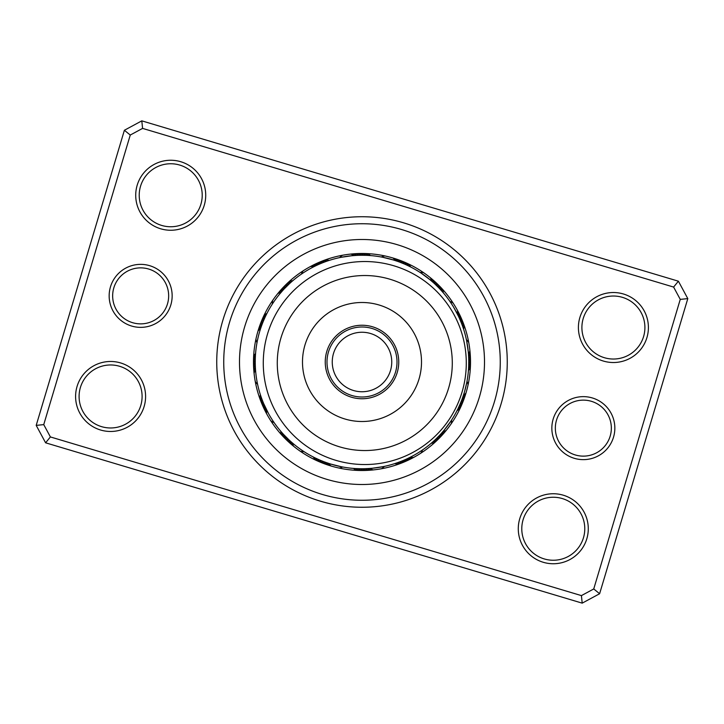 <?xml version="1.0" encoding="UTF-8"?>
<svg xmlns="http://www.w3.org/2000/svg" width="724" height="724" viewBox="0 0 724 724"><rect width="100%" height="100%" fill="white"/><g stroke="black" fill="none" stroke-linecap="round" stroke-linejoin="round"><path stroke-width="1.09" d="M326.995 362A35.005 35.005 0 0 0 362 397.005A35.005 35.005 0 0 0 397.005 362A35.005 35.005 0 0 0 362 326.995A35.005 35.005 0 0 0 326.995 362M332.253 362A29.747 29.747 0 0 0 362 391.747A29.747 29.747 0 0 0 391.747 362A29.747 29.747 0 0 0 362 332.253A29.747 29.747 0 0 0 332.253 362M110.473 286.849A31.503 31.503 0 0 1 149.678 265.681A31.503 31.503 0 0 1 170.837 304.885A31.503 31.503 0 0 1 131.641 326.044A31.503 31.503 0 0 1 110.473 286.849M167.488 303.881A28.001 28.001 0 0 0 148.673 269.038A28.001 28.001 0 0 0 113.831 287.844A28.001 28.001 0 0 0 132.637 322.696A28.001 28.001 0 0 0 167.488 303.881M553.163 419.115A31.503 31.503 0 0 1 592.359 397.956A31.503 31.503 0 0 1 613.527 437.151A31.503 31.503 0 0 1 574.322 458.319A31.503 31.503 0 0 1 553.163 419.115M610.169 436.156A28.001 28.001 0 0 0 591.363 401.304A28.001 28.001 0 0 0 556.512 420.119A28.001 28.001 0 0 0 575.327 454.962A28.001 28.001 0 0 0 610.169 436.156M222.82 320.415A145.262 145.262 0 0 1 403.585 222.82A145.262 145.262 0 0 1 501.18 403.585A145.262 145.262 0 0 1 320.415 501.18A145.262 145.262 0 0 1 222.82 320.415M494.474 401.585A138.257 138.257 0 0 0 401.585 229.526A138.257 138.257 0 0 0 229.526 322.415A138.257 138.257 0 0 0 322.415 494.474A138.257 138.257 0 0 0 494.474 401.585A138.257 138.257 0 0 1 322.415 494.474A138.257 138.257 0 0 1 229.526 322.415A138.257 138.257 0 0 1 401.585 229.526A138.257 138.257 0 0 1 494.474 401.585M519.741 518.728A35.005 35.005 0 0 1 563.299 495.207A35.005 35.005 0 0 1 586.82 538.765A35.005 35.005 0 0 1 543.262 562.286A35.005 35.005 0 0 1 519.741 518.728M583.463 537.769A31.503 31.503 0 0 0 562.304 498.565A31.503 31.503 0 0 0 523.099 519.732A31.503 31.503 0 0 0 544.258 558.928A31.503 31.503 0 0 0 583.463 537.769M77.061 386.453A35.005 35.005 0 0 1 120.618 362.941A35.005 35.005 0 0 1 144.13 406.499A35.005 35.005 0 0 1 100.573 430.011A35.005 35.005 0 0 1 77.061 386.453M140.782 405.494A31.503 31.503 0 0 0 119.614 366.29A31.503 31.503 0 0 0 80.409 387.458A31.503 31.503 0 0 0 101.577 426.653A31.503 31.503 0 0 0 140.782 405.494M137.18 185.235A35.005 35.005 0 0 1 180.738 161.714A35.005 35.005 0 0 1 204.258 205.272A35.005 35.005 0 0 1 160.701 228.793A35.005 35.005 0 0 1 137.18 185.235M200.901 204.268A31.503 31.503 0 0 0 179.742 165.072A31.503 31.503 0 0 0 140.537 186.231A31.503 31.503 0 0 0 161.696 225.435A31.503 31.503 0 0 0 200.901 204.268M579.87 317.501A35.005 35.005 0 0 1 623.427 293.989A35.005 35.005 0 0 1 646.939 337.547A35.005 35.005 0 0 1 603.382 361.059A35.005 35.005 0 0 1 579.87 317.501M643.591 336.542A31.503 31.503 0 0 0 622.423 297.347A31.503 31.503 0 0 0 583.218 318.506A31.503 31.503 0 0 0 604.386 357.71A31.503 31.503 0 0 0 643.591 336.542M582.196 603.146L45.603 442.807L36.2 425.386L124.383 130.266L141.804 120.854L678.397 281.193L687.8 298.614L599.617 593.734L582.196 603.146L581.417 595.608L593.743 588.956L680.261 299.383L673.61 287.066L142.583 128.392L130.257 135.044L43.739 424.617L50.39 436.934L581.417 595.608M130.257 135.044L124.383 130.266M141.804 120.854L142.583 128.392M678.397 281.193L673.61 287.066M43.739 424.617L36.2 425.386M687.8 298.614L680.261 299.383M50.39 436.934L45.603 442.807M599.617 593.734L593.743 588.956M258.034 330.931A108.51 108.51 0 0 0 330.931 465.966A108.51 108.51 0 0 0 465.966 393.069A108.51 108.51 0 0 0 393.069 258.034A108.51 108.51 0 0 0 258.034 330.931A108.51 108.51 0 0 1 393.069 258.034A108.51 108.51 0 0 1 465.966 393.069M470.374 367.339A11.204 11.204 90.8 0 1 468.419 370.507L468.573 368.317M468.754 361.095L468.681 365.973M468.573 368.172A11.204 11.204 89.6 0 0 470.464 364.959M470.5 362.579A11.204 11.204 -91.7 0 1 468.69 365.828L468.745 363.638M470.491 360.199A11.204 11.204 87.1 0 1 468.745 363.493L468.754 361.294M470.428 357.819A11.204 11.204 85.8 0 1 468.754 361.149L468.709 358.95M468.265 351.737L468.482 354.353M467.496 345.62L467.849 348.135M468.709 358.805A11.204 11.204 84.6 0 0 470.31 355.439M470.138 353.068A11.204 11.204 -96.7 0 1 468.609 356.461L468.473 354.271M467.107 343.312L467.251 344.144M466.672 341.013L468.283 351.936M466.401 339.692A11.204 11.204 0 0 1 468.754 342.579M468.464 354.127A11.204 11.204 0 0 0 469.912 350.697M460.075 404.173L458.039 408.617M457.061 410.58A11.204 11.204 113.3 0 0 460.084 408.408M460.971 402.01L459.043 406.499M458.102 408.49A11.204 11.204 112.1 0 0 461.079 406.245M461.831 399.829L459.993 404.363M459.097 406.363A11.204 11.204 -69.2 0 0 462.021 404.055M462.926 401.856A11.204 11.204 109.6 0 1 460.048 404.227L460.898 402.2M463.387 395.413L461.758 400.019M460.953 402.064A11.204 11.204 108.3 0 0 463.776 399.63M464.102 393.186L462.564 397.82M465.731 387.24L465.098 389.702M461.812 399.883A11.204 11.204 107.1 0 0 464.573 397.386M464.763 390.933L463.333 395.603M466.256 384.96L464.962 390.2M462.618 397.684A11.204 11.204 -74.2 0 0 465.324 395.123M466.736 382.661L464.708 391.105M466.989 381.34A11.204 11.204 0 0 1 468.057 384.906M463.378 395.467A11.204 11.204 0 0 0 466.03 392.851M434.862 442.409A11.204 11.204 135.8 0 1 431.233 443.26L432.889 441.821M436.608 440.789A11.204 11.204 134.6 0 1 432.997 441.721L434.626 440.246M439.749 435.151L436.319 438.635M434.726 440.147A11.204 11.204 -46.7 0 0 438.319 439.133M439.993 437.441A11.204 11.204 132.1 0 1 436.427 438.536L437.984 436.988M441.622 435.712A11.204 11.204 130.8 0 1 438.092 436.88L439.613 435.296M444.391 429.884L441.206 433.576M448.174 425.015L446.654 427.051M439.712 435.196A11.204 11.204 129.6 0 0 443.224 433.947M444.78 432.147A11.204 11.204 -51.7 0 1 441.305 433.468L442.753 431.821M450.853 421.169L444.264 430.038M451.595 420.047A11.204 11.204 0 0 1 451.224 423.748M442.853 431.712A11.204 11.204 0 0 0 446.301 430.309M394.861 463.568A11.204 11.204 158.3 0 0 398.544 464.165M397.087 462.826A11.204 11.204 157.1 0 0 400.77 463.342M399.286 462.03A11.204 11.204 -24.2 0 0 402.987 462.464M401.476 461.188A11.204 11.204 154.6 0 0 405.187 461.541M403.639 460.301A11.204 11.204 153.3 0 0 407.359 460.573M405.784 459.36A11.204 11.204 152.1 0 0 409.512 459.55M418.834 452.364L420.626 451.224M407.911 458.382A11.204 11.204 -29.2 0 0 411.639 458.482M422.563 449.912A11.204 11.204 0 0 1 420.798 453.197M410.019 457.351A11.204 11.204 0 0 0 413.739 457.378M360.561 468.745L355.683 468.573M353.493 468.419A11.204 11.204 -179.2 0 0 356.661 470.374M359.041 470.464A11.204 11.204 179.6 0 1 355.828 468.573L358.027 468.681M361.421 470.5A11.204 11.204 -1.7 0 1 358.172 468.69L360.362 468.745M363.801 470.491A11.204 11.204 177.1 0 1 360.507 468.745L362.706 468.754M369.928 468.464L365.05 468.709M362.851 468.754A11.204 11.204 175.8 0 0 366.181 470.428M372.263 468.265L367.394 468.618M378.381 467.496L375.865 467.849M365.195 468.709A11.204 11.204 174.6 0 0 368.561 470.31M370.932 470.138A11.204 11.204 -6.7 0 1 367.539 468.609L369.729 468.473M382.987 466.672L372.064 468.283M384.308 466.401A11.204 11.204 0 0 1 381.421 468.754M369.873 468.464A11.204 11.204 0 0 0 373.303 469.912M319.827 460.075L315.383 458.039M313.42 457.061A11.204 11.204 -156.7 0 0 315.592 460.084M316.035 458.355L317.501 459.043M315.51 458.102A11.204 11.204 -157.9 0 0 317.755 461.079M324.171 461.831L319.637 459.993M317.637 459.097A11.204 11.204 20.8 0 0 319.945 462.021M320.307 460.274L321.8 460.898M319.773 460.048A11.204 11.204 -160.4 0 0 322.144 462.926M328.587 463.387L323.981 461.758M321.936 460.953A11.204 11.204 -161.7 0 0 324.37 463.776M330.814 464.102L326.18 462.564M336.76 465.731L334.298 465.098M324.117 461.812A11.204 11.204 -162.9 0 0 326.614 464.573M333.067 464.763L328.397 463.333M339.04 466.256L333.8 464.962M326.316 462.618A11.204 11.204 15.8 0 0 328.877 465.324M341.339 466.736L330.624 464.039M342.66 466.989A11.204 11.204 0 0 1 339.094 468.057M328.533 463.378A11.204 11.204 0 0 0 331.149 466.03M280.74 431.233L281.111 431.667L280.74 431.233A11.204 11.204 -134.2 0 0 281.591 434.862M282.279 432.997A11.204 11.204 -135.4 0 0 283.211 436.608M288.849 439.749L283.853 434.726A11.204 11.204 43.3 0 0 284.867 438.319M285.464 436.427L285.871 436.844L285.464 436.427A11.204 11.204 -137.9 0 0 286.559 439.993M287.12 438.092L287.528 438.491L287.12 438.092A11.204 11.204 -139.2 0 0 288.288 441.622M288.804 439.712L289.229 440.111L288.804 439.712A11.204 11.204 -140.4 0 0 290.053 443.224M299.609 448.627L300.08 448.961M301.528 449.975L302.008 450.301L301.528 449.975M290.957 441.685L290.532 441.305A11.204 11.204 38.3 0 0 291.853 444.78M292.722 443.224L293.962 444.264M303.953 451.595L303.474 451.278L303.953 451.595A11.204 11.204 0 0 1 300.252 451.224M292.288 442.853A11.204 11.204 0 0 0 293.691 446.301M260.613 395.413L261.065 396.77M260.432 394.861A11.204 11.204 -111.7 0 0 259.835 398.544M261.364 397.63L261.853 398.978M261.174 397.087A11.204 11.204 -112.9 0 0 260.658 400.77M262.169 399.829L262.685 401.168M261.97 399.286A11.204 11.204 65.8 0 0 261.536 402.987M263.029 402.01L263.572 403.331M262.812 401.476A11.204 11.204 -115.4 0 0 262.459 405.187M453.848 307.582A106.754 106.754 0 0 0 307.582 270.152A106.754 106.754 0 0 0 270.152 416.418L271.518 418.653L270.152 416.418A106.754 106.754 0 0 0 416.418 453.848A106.754 106.754 0 0 0 453.848 307.582L458.382 316.089A11.204 11.204 -119.2 0 0 458.482 312.361M268.45 413.431L263.699 403.639A11.204 11.204 -116.7 0 0 263.427 407.359M264.64 405.784L265.129 406.87L264.64 405.784A11.204 11.204 -117.9 0 0 264.45 409.512M265.989 408.671L265.618 407.911A11.204 11.204 60.8 0 0 265.518 411.639M273.853 422.228L274.088 422.563A11.204 11.204 0 0 1 270.803 420.798M266.912 410.535L266.649 410.019A11.204 11.204 0 0 0 266.622 413.739M255.581 353.493L255.536 354.063L255.581 353.493A11.204 11.204 -89.2 0 0 253.626 356.661M255.427 355.828L255.391 356.407L255.427 355.828A11.204 11.204 -90.4 0 0 253.536 359.041M255.291 358.742L255.31 358.172A11.204 11.204 88.3 0 0 253.5 361.421M255.255 360.507L255.246 361.086L255.255 360.507A11.204 11.204 -92.9 0 0 253.509 363.801M255.246 362.851L255.255 363.43L255.246 362.851A11.204 11.204 -94.2 0 0 253.572 366.181M255.291 365.195L255.31 365.774L255.291 365.195A11.204 11.204 -95.4 0 0 253.69 368.561M256.631 379.141L256.721 379.711L256.631 379.141M257.029 381.448L257.138 382.019L257.029 381.448M255.418 368.109L255.391 367.539A11.204 11.204 83.3 0 0 253.862 370.932M255.536 369.873L255.581 370.453L255.536 369.873A11.204 11.204 0 0 0 254.088 373.303M257.599 384.308L257.482 383.747L257.599 384.308A11.204 11.204 0 0 1 255.246 381.421M266.676 313.926L265.961 315.383M266.939 313.42A11.204 11.204 -66.7 0 0 263.916 315.592M265.898 315.51L265.645 316.035L265.898 315.51A11.204 11.204 -67.9 0 0 262.921 317.755M264.903 317.637L264.658 318.162L264.903 317.637A11.204 11.204 110.8 0 0 261.979 319.945M263.952 319.773L263.726 320.307L263.952 319.773A11.204 11.204 -70.4 0 0 261.074 322.144M263.047 321.936L262.83 322.47L263.047 321.936A11.204 11.204 -71.7 0 0 260.224 324.37M262.188 324.117L261.988 324.66L262.188 324.117A11.204 11.204 -72.9 0 0 259.427 326.614M258.088 337.511L257.961 338.072L258.088 337.511M257.581 339.8L257.463 340.361L257.581 339.8M261.192 326.859L261.382 326.316A11.204 11.204 105.8 0 0 258.676 328.877M257.011 342.66L257.12 342.09L257.011 342.66A11.204 11.204 0 0 1 255.943 339.094M260.622 328.533A11.204 11.204 0 0 0 257.97 331.149M292.767 280.74L292.333 281.111L292.767 280.74A11.204 11.204 -44.2 0 0 289.138 281.591M290.577 282.659L289.374 283.754M291.003 282.279A11.204 11.204 -45.4 0 0 287.392 283.211M284.251 288.849L289.274 283.853A11.204 11.204 133.3 0 0 285.681 284.867M287.573 285.464L287.156 285.871L287.573 285.464A11.204 11.204 -47.9 0 0 284.007 286.559M285.509 287.528L284.387 288.704M285.908 287.12A11.204 11.204 -49.2 0 0 282.378 288.288M279.609 294.116L282.794 290.424M275.373 299.609L277.346 296.949M284.288 288.804A11.204 11.204 -50.4 0 0 280.776 290.053M282.695 290.532L282.315 290.957L282.695 290.532A11.204 11.204 128.3 0 0 279.22 291.853M274.025 301.528L273.699 302.008L274.025 301.528M281.147 292.288L280.776 292.722L281.147 292.288A11.204 11.204 0 0 0 277.699 293.691M272.405 303.953L272.722 303.474L272.405 303.953A11.204 11.204 0 0 1 272.776 300.252M329.139 260.432A11.204 11.204 -21.7 0 0 325.456 259.835M326.913 261.174A11.204 11.204 -22.9 0 0 323.23 260.658M324.714 261.97A11.204 11.204 155.8 0 0 321.013 261.536M322.524 262.812A11.204 11.204 -25.4 0 0 318.813 262.459M320.361 263.699A11.204 11.204 -26.7 0 0 316.641 263.427M318.216 264.64A11.204 11.204 -27.9 0 0 314.488 264.45M316.089 265.618A11.204 11.204 150.8 0 0 312.361 265.518M303.256 272.858L301.437 274.088A11.204 11.204 0 0 1 303.202 270.803M313.981 266.649A11.204 11.204 0 0 0 310.261 266.622M367.339 253.626A11.204 11.204 0.8 0 1 370.507 255.581L368.317 255.427M361.095 255.246L365.973 255.319M368.172 255.427A11.204 11.204 -0.4 0 0 364.959 253.536M358.751 255.291L363.638 255.255M365.828 255.31A11.204 11.204 178.3 0 0 362.579 253.5M360.199 253.509A11.204 11.204 -2.9 0 1 363.493 255.255L361.294 255.246M357.819 253.572A11.204 11.204 -4.2 0 1 361.149 255.246L358.95 255.291M351.737 255.735L356.606 255.382M345.62 256.504L348.135 256.151M358.805 255.291A11.204 11.204 -5.4 0 0 355.439 253.69M349.411 255.988L354.271 255.527M356.461 255.391A11.204 11.204 173.3 0 0 353.068 253.862M341.013 257.328L351.936 255.717M339.692 257.599A11.204 11.204 0 0 1 342.579 255.246M354.127 255.536A11.204 11.204 0 0 0 350.697 254.088M408.408 263.916A11.204 11.204 23.3 0 1 410.58 266.939L408.617 265.961M406.245 262.921A11.204 11.204 22.1 0 1 408.49 265.898L406.499 264.957M399.829 262.169L404.363 264.007M406.363 264.903A11.204 11.204 -159.2 0 0 404.055 261.979M401.856 261.074A11.204 11.204 19.6 0 1 404.227 263.952L402.2 263.102M399.63 260.224A11.204 11.204 18.3 0 1 402.064 263.047L400.019 262.242M393.186 259.898L397.82 261.436M387.24 258.269L389.702 258.902M399.883 262.188A11.204 11.204 17.1 0 0 397.386 259.427M390.933 259.237L395.603 260.667M397.684 261.382A11.204 11.204 -164.2 0 0 395.123 258.676M382.661 257.264L393.376 259.961M381.34 257.011A11.204 11.204 0 0 1 384.906 255.943M395.467 260.622A11.204 11.204 0 0 0 392.851 257.97M442.409 289.138A11.204 11.204 45.8 0 1 443.26 292.767L441.821 291.111M440.789 287.392A11.204 11.204 44.6 0 1 441.721 291.003L440.246 289.374M435.151 284.251L438.635 287.681M440.147 289.274A11.204 11.204 -136.7 0 0 439.133 285.681M437.441 284.007A11.204 11.204 42.1 0 1 438.536 287.573L436.988 286.016M435.712 282.378A11.204 11.204 40.8 0 1 436.88 285.908L435.296 284.387M429.884 279.609L433.576 282.794M425.015 275.826L427.051 277.346M435.196 284.288A11.204 11.204 39.6 0 0 433.947 280.776M428.056 278.134L431.821 281.247M423.106 274.468L427.45 277.663M433.468 282.695A11.204 11.204 -141.7 0 0 432.147 279.22M421.169 273.147L430.038 279.736M420.047 272.405A11.204 11.204 0 0 1 423.748 272.776M431.712 281.147A11.204 11.204 0 0 0 430.309 277.699M463.568 329.139A11.204 11.204 68.3 0 0 464.165 325.456M462.826 326.913A11.204 11.204 67.1 0 0 463.342 323.23M461.251 322.696L459.414 318.325M462.03 324.714A11.204 11.204 -114.2 0 0 462.464 321.013M461.188 322.524A11.204 11.204 64.6 0 0 461.541 318.813M459.559 318.651L460.301 320.361A11.204 11.204 63.3 0 0 460.573 316.641M459.36 318.216L458.871 317.13L459.36 318.216A11.204 11.204 62.1 0 0 459.55 314.488M451.984 304.551L451.224 303.374M458.382 316.089L457.948 315.193M456.989 313.284L455.505 310.496M451.143 303.256L449.912 301.437A11.204 11.204 0 0 1 453.197 303.202M455.215 309.953L457.351 313.981A11.204 11.204 0 0 0 457.378 310.261M468.591 356.09L468.663 357.475M468.7 358.452L468.745 360.326M467.976 349.113L468.184 350.977M461.939 399.53L461.441 400.825M461.088 401.739L460.373 403.467M462.093 399.114L462.274 398.634M461.93 399.558L461.26 401.304M463.487 395.114L463.052 396.426M464.319 392.453L464.464 391.956M464.184 392.897L463.631 394.689M443.097 431.432L442.183 432.472M441.531 433.214L440.273 434.599M446.047 427.821L444.88 429.287M365.575 468.7L364.19 468.736M363.204 468.745L361.33 468.754M373.023 468.184L373.53 468.129M372.561 468.229L370.688 468.401M324.47 461.939L323.176 461.441M322.261 461.088L320.533 460.373M328.886 463.487L327.574 463.052M326.651 462.736L324.886 462.093M331.547 464.319L332.044 464.464M331.103 464.184L329.311 463.631M292.568 443.097L291.528 442.183M290.786 441.531L289.401 440.273M274.088 422.563L272.957 420.897M427.821 277.953L429.287 279.12M431.432 280.903L432.472 281.817M433.214 282.469L434.599 283.727M383.639 257.463L390.2 259.038M390.652 259.165L392.453 259.681M395.114 260.513L396.426 260.948M397.349 261.264L399.114 261.907M341.981 257.138L348.651 256.079M349.113 256.024L350.977 255.816M353.755 255.563L355.131 255.463M356.118 255.409L357.982 255.319M356.09 255.409L357.475 255.337M358.452 255.301L360.326 255.255M301.437 274.088L301.908 273.762M277.953 296.179L279.12 294.713M280.903 292.568L281.817 291.528M282.469 290.786L283.727 289.401M446.817 393.494A87.504 87.504 0 0 0 395.241 281.002A87.504 87.504 0 0 0 282.749 332.578A87.504 87.504 0 0 0 334.325 445.07A87.504 87.504 0 0 0 446.817 393.494M269.627 327.701A101.505 101.505 0 0 1 400.119 267.88A101.505 101.505 0 0 1 459.939 398.363A101.505 101.505 0 0 1 329.447 458.192A101.505 101.505 0 0 1 269.627 327.701M327.547 349.203A36.752 36.752 0 0 0 349.203 396.453A36.752 36.752 0 0 0 396.453 374.797A36.752 36.752 0 0 0 374.797 327.547A36.752 36.752 0 0 0 327.547 349.203M306.216 341.285A59.504 59.504 0 0 0 341.285 417.784A59.504 59.504 0 0 0 417.784 382.715A59.504 59.504 0 0 0 382.715 306.216A59.504 59.504 0 0 0 306.216 341.285M479.379 397.069A122.51 122.51 0 0 1 326.931 479.379A122.51 122.51 0 0 1 244.622 326.931A122.51 122.51 0 0 1 397.069 244.622A122.51 122.51 0 0 1 479.379 397.069"/></g></svg>
